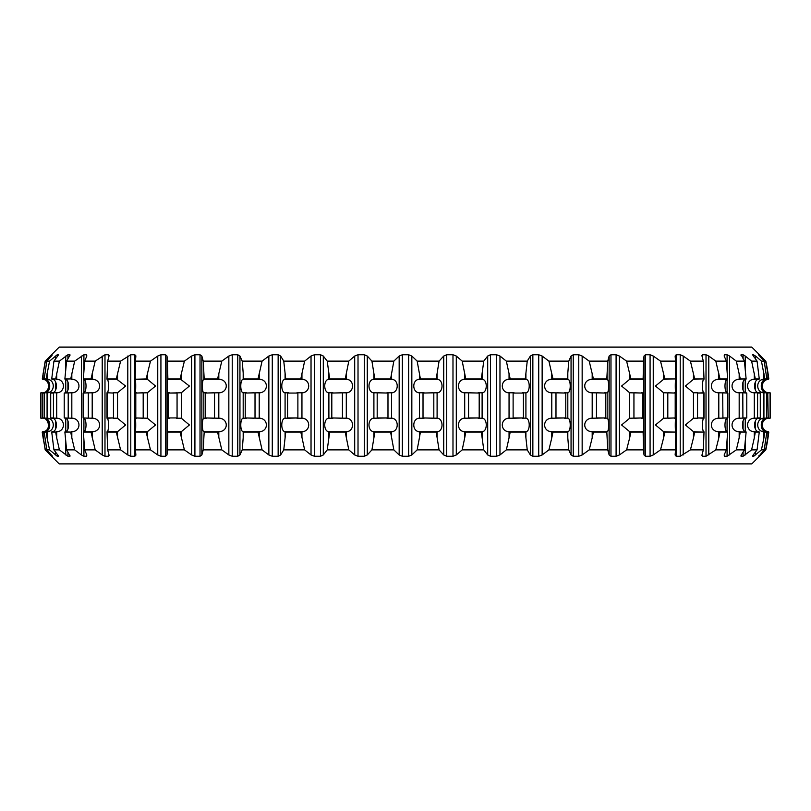 <?xml version="1.0" encoding="UTF-8"?>
<svg xmlns="http://www.w3.org/2000/svg" width="811" height="811" viewBox="0 0 811 811"><rect width="100%" height="100%" fill="white"/><g stroke="black" fill="none" stroke-linecap="round" stroke-linejoin="round"><path stroke-width="1.22" d="M41.898 418.141L41.898 418.141C48.66 416.641 52.097 431.351 42.476 431.756L45.183 449.882L59.193 463.892L751.807 463.892L765.817 449.882L758.924 456.258L764.185 449.882L761.438 449.882L753.743 456.258L752.567 456.258L753.196 454.961L757.068 449.882L751.604 449.882L743.079 456.258L741.132 456.258L741.335 454.961L744.407 449.882L736.317 449.882L727.082 456.258L724.395 456.258L724.172 454.961L726.392 449.882L715.809 449.882L706.016 456.258L702.64 456.258L701.991 454.961L703.319 449.882L690.414 449.882L680.216 456.258L676.192 456.258L675.127 454.961L675.553 449.882L660.519 449.882L653.25 454.961L650.077 456.258L645.485 456.258L644.015 454.961L643.528 449.882L626.609 449.882L619.391 454.961L616.086 456.258L610.977 456.258L609.142 454.961L607.753 449.882L589.202 449.882L582.156 454.961L578.77 456.258L573.245 456.258L571.056 454.961L568.785 449.882L548.905 449.882L542.143 454.961L538.717 456.258L532.857 456.258L530.353 454.961L527.241 449.882L506.348 449.882L499.971 454.961L496.575 456.258L490.462 456.258L487.695 454.961L483.772 449.882L462.199 449.882L456.299 454.961L452.984 456.258L446.729 456.258L443.729 454.961L439.075 449.882L417.158 449.882L411.836 454.961L408.653 456.258L402.347 456.258L399.164 454.961L393.842 449.882L371.925 449.882L367.271 454.961L364.271 456.258L358.016 456.258L354.701 454.961L348.801 449.882L327.228 449.882L323.305 454.961L320.538 456.258L314.425 456.258L311.029 454.961L304.652 449.882L283.759 449.882L280.647 454.961L278.143 456.258L272.283 456.258L268.857 454.961L262.095 449.882L242.215 449.882L239.944 454.961L237.755 456.258L232.23 456.258L228.844 454.961L221.798 449.882L203.247 449.882L201.858 454.961L200.023 456.258L194.914 456.258L191.609 454.961L184.391 449.882L167.471 449.882L166.985 454.961L165.515 456.258L160.923 456.258L157.75 454.961L150.481 449.882L135.447 449.882L135.873 455.143L134.808 456.258L130.784 456.258L127.793 454.961L120.586 449.882L107.681 449.882L109.009 454.961L108.36 456.258L104.984 456.258L102.216 454.961L95.191 449.882L84.608 449.882L86.828 454.961L86.605 456.258L86.828 454.961L86.605 456.258L83.918 456.258L81.424 454.961L74.683 449.882L66.593 449.882L70.101 456.015M50.627 454.089L50.627 454.961L52.482 456.248L46.815 449.882L49.562 449.882L57.257 456.258L58.514 456.167M45.183 449.882L50.627 454.961M58.433 455.904L53.931 449.882L59.396 449.882L67.921 456.258L69.868 456.258L69.868 455.326M109.09 455.498L109.009 454.961M701.991 454.961L701.91 455.498M724.172 454.961L724.395 456.258L724.395 454.454M740.899 456.015L741.132 455.326M768.706 432.101L765.655 449.882M768.798 432.101A214.885 214.885 0 0 1 765.817 449.882M765.655 361.118L768.798 378.899A214.885 214.885 0 0 0 765.817 361.118L760.373 356.039L760.373 356.911M768.635 392.848C760.373 393.386 760.11 378.98 768.422 379.244L768.798 378.899M767.885 437.869L767.885 431.695L768.433 431.756C760.11 432.02 760.373 417.614 768.635 418.152M764.185 361.118L766.841 378.899L764.854 378.899L761.438 361.118L764.185 361.118L758.528 354.742L760.373 356.039M766.8 392.848C759.583 393.386 759.349 378.98 766.608 379.244L766.142 379.305M766.142 431.695L766.608 431.756C759.349 432.02 759.583 417.614 766.8 418.152M764.854 432.101L763.921 431.695L763.921 437.869L764.854 432.101L766.841 432.101L764.185 449.882M763.921 437.869L761.438 449.882M764.753 392.848C755.578 393.386 755.274 378.98 764.52 379.244L766.841 378.899M766.841 432.101L764.53 431.756C755.274 432.02 755.578 417.614 764.753 418.152M761.438 361.118L755.578 356.039L755.578 359.151M757.068 361.118L759.268 378.899L755.325 378.899L751.604 361.118L757.068 361.118L752.567 354.742L755.578 356.039M759.258 392.848C753.196 393.386 753.003 378.98 759.106 379.244L758.711 379.305M758.711 431.695L759.086 431.756C753.003 432.02 753.196 417.614 759.258 418.152M755.325 432.101L754.301 431.695L754.301 437.869L755.325 432.101L759.268 432.101L757.068 449.882M754.301 437.869L751.604 449.882M755.203 392.848C745.248 393.386 744.934 378.98 754.95 379.244L759.268 378.899M759.268 432.101L754.96 431.756C744.934 432.02 745.248 417.614 755.203 418.152M751.604 361.118L745.248 356.039L745.248 368.508M744.407 361.118L746.12 378.899L740.281 378.899L736.317 361.118L744.407 361.118L741.132 354.742L743.079 354.742L745.248 356.039M740.899 354.985L741.132 355.674M746.14 392.848C741.335 393.386 741.183 378.98 746.019 379.244L745.704 379.305M745.704 431.695L745.998 431.756C741.183 432.02 741.335 417.614 746.14 418.152M740.281 432.101L739.176 431.695L739.176 437.869L740.281 432.101L746.12 432.101L744.407 449.882M739.176 437.869L736.317 449.882M740.139 392.848C729.576 393.386 729.231 378.98 739.865 379.244L746.12 378.899M746.12 432.101L739.885 431.756C729.231 432.02 729.576 417.614 740.139 418.152M736.317 361.118L729.576 356.039L729.576 454.961M726.392 361.118L727.609 378.899L719.965 378.899L715.809 361.118L726.392 361.118L724.172 356.039L724.395 354.742L727.082 354.742L729.576 356.039M724.172 356.039L724.395 354.742L724.395 356.546M727.649 392.848C724.172 393.386 724.061 378.98 727.558 379.244M727.558 431.756C724.061 432.02 724.172 417.614 727.649 418.152M719.965 432.101L718.799 431.695L718.799 437.869L719.965 432.101L727.609 432.101L726.392 449.882M718.799 437.869L715.809 449.882M719.793 392.848C708.784 393.386 708.429 378.98 719.509 379.244M719.509 431.756C708.429 432.02 708.784 417.614 719.793 418.152M715.809 361.118L708.784 356.039L708.784 454.961M703.319 361.118L704.009 378.899L694.682 378.899L690.414 361.118L703.319 361.118L701.991 356.039L702.64 354.742L706.016 354.742L708.784 356.039M701.991 356.039L701.91 355.502M704.08 392.848C701.991 393.386 701.92 378.98 704.019 379.244L703.887 379.305M703.887 431.695L703.989 431.756C701.92 432.02 701.991 417.614 704.08 418.152M694.682 432.101L693.466 431.695L693.466 437.869L694.682 432.101L704.009 432.101L703.319 449.882M693.466 437.869L690.414 449.882M697.936 392.788L693.466 392.767L685.417 386.036L693.466 379.305L704.009 378.899M693.466 431.695L685.417 424.964L693.466 418.233L697.936 418.212M690.414 361.118L683.207 356.039L683.207 454.961M675.553 361.118L675.695 378.899L664.838 378.899L660.519 361.118L675.553 361.118L675.127 356.039L676.192 354.742L680.216 354.742L683.207 356.039M675.796 392.848C675.127 393.386 675.107 378.98 675.776 379.244L675.745 375.037M664.838 432.101L663.601 431.695L663.601 437.869L664.838 432.101L675.695 432.101L675.745 435.963L675.745 431.736C675.107 432.02 675.127 417.614 675.796 418.152M675.745 435.963L675.553 449.882M663.601 437.869L660.519 449.882M663.601 431.695L655.481 424.964L663.601 418.233L675.208 417.939L675.208 393.061L663.601 392.767L655.481 386.036L663.601 379.305L675.695 378.899M660.519 361.118L653.25 356.039L653.25 454.961M643.528 361.118L643.133 378.899L630.907 378.899L626.609 361.118L643.528 361.118L644.015 356.039L645.485 354.742L650.077 354.742L653.25 356.039M643.255 392.848C644.015 393.386 644.046 378.98 643.275 379.244M643.275 431.756C644.046 432.02 644.015 417.614 643.255 418.152M630.907 432.101L629.671 431.695L629.671 437.869L630.907 432.101L643.133 432.101L643.528 449.882M629.671 437.869L626.609 449.882M629.671 431.695L621.601 424.964L629.671 418.233L642.271 417.939L642.271 393.061L629.671 392.767L621.601 386.036L629.671 379.305L643.326 379.305L643.326 373.131M626.609 361.118L619.391 356.039L619.391 454.961M607.753 361.118L606.821 378.899L593.419 378.899L589.202 361.118L607.753 361.118L609.142 356.039L610.977 354.742L616.086 354.742L619.391 356.039M606.963 392.848C609.142 393.386 609.213 378.98 607.013 379.244M607.013 431.756C609.213 432.02 609.142 417.614 606.963 418.152M593.419 432.101L592.192 431.695L592.192 437.869L593.419 432.101L606.821 432.101L607.753 449.882M592.192 437.869L589.202 449.882M593.196 392.848C582.156 393.386 581.801 378.98 592.912 379.244M592.912 431.756C581.801 432.02 582.156 417.614 593.196 418.152M589.202 361.118L582.156 356.039L582.156 454.961M568.785 361.118L567.325 378.899L552.97 378.899L548.905 361.118L568.785 361.118L571.056 356.039L573.245 354.742L578.77 354.742L582.156 356.039M567.487 392.848C571.056 393.386 571.167 378.98 567.588 379.244M567.588 431.756C571.167 432.02 571.056 417.614 567.487 418.152M552.97 432.101L551.784 431.695L551.784 437.869L552.97 432.101L567.325 432.101L568.785 449.882M551.784 437.869L548.905 449.882M552.747 392.848C542.143 393.386 541.799 378.98 552.473 379.244M552.473 431.756C541.799 432.02 542.143 417.614 552.747 418.152M548.905 361.118L542.143 356.039L542.143 454.961M527.241 361.118L525.285 378.899L510.19 378.899L506.348 361.118L527.241 361.118L530.353 356.039L532.857 354.742L538.717 354.742L542.143 356.039M525.467 392.848C530.353 393.386 530.516 378.98 525.599 379.244M525.599 431.756C530.516 432.02 530.364 417.614 525.467 418.152M510.19 432.101L509.055 431.695L509.055 437.869L510.19 432.101L525.285 432.101L527.241 449.882M509.055 437.869L506.348 449.882M509.967 392.848C499.971 393.386 499.647 378.98 509.703 379.244M509.703 431.756C499.647 432.02 499.961 417.614 509.967 418.152M506.348 361.118L499.971 356.039L499.971 454.961M483.772 361.118L481.349 378.899L465.767 378.899L462.199 361.118L483.772 361.118L487.695 356.039L490.462 354.742L496.575 354.742L499.971 356.039M481.552 392.848C487.695 393.386 487.887 378.98 481.714 379.244M481.714 431.756C487.887 432.02 487.695 417.614 481.552 418.152M465.767 432.101L464.703 431.695L464.703 437.869L465.767 432.101L481.349 432.101L483.772 449.882M464.703 437.869L462.199 449.882M465.544 392.848C456.299 393.386 456.005 378.98 465.301 379.244M465.301 431.756C456.005 432.02 456.299 417.614 465.544 418.152M462.199 361.118L456.299 356.039L456.299 454.961M439.075 361.118L436.227 378.899L420.392 378.899L417.158 361.118L439.075 361.118L443.729 356.039L446.729 354.742L452.984 354.742L456.299 356.039M436.44 392.848C443.729 393.386 443.962 378.98 436.622 379.244M436.622 431.756C443.962 432.02 443.729 417.614 436.44 418.152M420.392 432.101L419.409 431.695L419.409 437.869L420.392 432.101L436.227 432.101L439.075 449.882M419.409 437.869L417.158 449.882M420.169 392.848C411.836 393.386 411.562 378.98 419.956 379.244M419.956 431.756C411.572 432.02 411.836 417.614 420.169 418.152M417.158 361.118L411.836 356.039L411.836 454.961M393.842 361.118L390.608 378.899L374.773 378.899L371.925 361.118L393.842 361.118L399.164 356.039L402.347 354.742L408.653 354.742L411.836 356.039M390.831 392.848C399.164 393.386 399.438 378.98 391.044 379.244M391.044 431.756C399.428 432.02 399.164 417.614 390.831 418.152M374.773 432.101L373.901 431.695L373.901 437.869L374.773 432.101L390.608 432.101L393.842 449.882M373.901 437.869L371.925 449.882M374.56 392.848C367.271 393.386 367.038 378.98 374.378 379.244M374.378 431.756C367.038 432.02 367.271 417.614 374.56 418.152M371.925 361.118L367.271 356.039L367.271 454.961M348.801 361.118L345.233 378.899L329.651 378.899L327.228 361.118L348.801 361.118L354.701 356.039L358.016 354.742L364.271 354.742L367.271 356.039M345.456 392.848C354.701 393.386 354.995 378.98 345.699 379.244M345.699 431.756C354.995 432.02 354.701 417.614 345.456 418.152M329.651 432.101L328.891 431.695L328.891 437.869L329.651 432.101L345.233 432.101L348.801 449.882M328.891 437.869L327.228 449.882M329.448 392.848C323.305 393.386 323.113 378.98 329.286 379.244M329.286 431.756C323.113 432.02 323.305 417.614 329.448 418.152M327.228 361.118L323.305 356.039L323.305 454.961M304.652 361.118L300.81 378.899L285.715 378.899L283.759 361.118L304.652 361.118L311.029 356.039L314.425 354.742L320.538 354.742L323.305 356.039M301.033 392.848C311.029 393.386 311.353 378.98 301.297 379.244M301.297 431.756C311.353 432.02 311.039 417.614 301.033 418.152M285.715 432.101L285.087 431.695L285.087 437.869L285.715 432.101L300.81 432.101L304.652 449.882M285.087 437.869L283.759 449.882M285.533 392.848C280.647 393.386 280.484 378.98 285.401 379.244M285.401 431.756C280.484 432.02 280.636 417.614 285.533 418.152M283.759 361.118L280.647 356.039L280.647 454.961M262.095 361.118L258.03 378.899L243.675 378.899L242.215 361.118L262.095 361.118L268.857 356.039L272.283 354.742L278.143 354.742L280.647 356.039M258.253 392.848C268.857 393.386 269.201 378.98 258.527 379.244M258.527 431.756C269.201 432.02 268.857 417.614 258.253 418.152M243.675 432.101L243.188 431.695L243.188 437.869L243.675 432.101L258.03 432.101L262.095 449.882M243.188 437.869L242.215 449.882M243.513 392.848C239.944 393.386 239.833 378.98 243.412 379.244M243.412 431.756C239.833 432.02 239.944 417.614 243.513 418.152M242.215 361.118L239.944 356.039L239.944 454.961M221.798 361.118L217.581 378.899L204.179 378.899L203.247 361.118L221.798 361.118L228.844 356.039L232.23 354.742L237.755 354.742L239.944 356.039M217.804 392.848C228.844 393.386 229.199 378.98 218.088 379.244M218.088 431.756C229.199 432.02 228.844 417.614 217.804 418.152M204.179 432.101L203.845 437.869L204.179 432.101L217.581 432.101L221.798 449.882M203.845 437.869L203.247 449.882M204.037 392.848C201.858 393.386 201.787 378.98 203.987 379.244M203.987 431.756C201.787 432.02 201.858 417.614 204.037 418.152M203.247 361.118L201.858 356.039L201.858 454.961M184.391 361.118L180.093 378.899L167.867 378.899L167.471 361.118L184.391 361.118L191.609 356.039L194.914 354.742L200.023 354.742L201.858 356.039M168.729 417.939L177.062 417.939L168.729 417.939L168.729 393.061L181.329 392.767L189.399 386.036L180.093 378.899M167.776 431.756L167.674 437.869L167.776 431.756L181.329 431.695L189.399 424.964L181.329 418.233L176.403 418.212M167.867 432.101L180.093 432.101L184.391 449.882M167.674 437.869L167.471 449.882M167.745 392.848C166.985 393.386 166.954 378.98 167.725 379.244M167.725 431.756C166.954 432.02 166.985 417.614 167.745 418.152M167.471 361.118L166.985 356.039L166.985 454.961M135.204 392.848C135.873 393.386 135.893 378.98 135.224 379.244L135.447 361.118L150.481 361.118L157.75 356.039L160.923 354.742L165.515 354.742L166.985 356.039M150.481 361.118L146.162 378.899L135.265 379.244L147.399 379.305L155.519 386.036L147.399 392.767L135.792 393.061L142.655 392.788M135.447 449.882L135.265 431.756L147.399 431.695L155.519 424.964L147.399 418.233L135.792 417.939L135.792 393.061M135.305 432.101L146.162 432.101L150.481 449.882M135.255 435.963L135.255 431.736C135.893 432.02 135.873 417.614 135.204 418.152M135.447 361.118L135.873 355.857L134.808 354.742L130.784 354.742L130.784 456.258M120.586 361.118L116.318 378.899L106.991 378.899L107.681 361.118L120.586 361.118L130.784 354.742M113.064 392.788L117.534 392.767L125.583 386.036L116.318 378.899M107.681 449.882L107.011 431.756L117.534 431.695L125.583 424.964L117.534 418.233L113.064 418.212M106.991 432.101L116.318 432.101L120.586 449.882M106.92 392.848C109.009 393.386 109.079 378.98 106.981 379.244L116.754 379.244M107.113 431.695L107.011 431.756C109.079 432.02 109.009 417.614 106.92 418.152M107.681 361.118L109.009 356.039L108.36 354.742L104.984 354.742L104.984 456.258M109.09 355.502L109.009 356.039M95.191 361.118L91.035 378.899L83.391 378.899L84.608 361.118L95.191 361.118L104.984 354.742M91.207 392.848C102.216 393.386 102.571 378.98 91.491 379.244M91.491 431.756C102.571 432.02 102.216 417.614 91.207 418.152M84.608 449.882L83.391 432.101L91.035 432.101L95.191 449.882M83.351 392.848C86.828 393.386 86.939 378.98 83.442 379.244M83.442 431.756C86.939 432.02 86.828 417.614 83.351 418.152M84.608 361.118L86.828 356.039L86.605 354.742L86.828 356.039L86.605 354.742L83.918 354.742L83.918 369.532M74.683 361.118L70.719 378.899L64.88 378.899L66.593 361.118L74.683 361.118L83.918 354.742M70.861 392.848C81.424 393.386 81.769 378.98 71.135 379.244L71.824 379.305L71.824 373.131M66.593 449.882L64.88 432.101L70.719 432.101L71.824 437.869L71.824 431.695L71.115 431.756C81.769 432.02 81.424 417.614 70.861 418.152M71.824 437.869L74.683 449.882M64.86 392.848C69.665 393.386 69.817 378.98 64.981 379.244L70.719 378.899M64.88 432.101L65.002 431.756C69.817 432.02 69.665 417.614 64.86 418.152M66.593 361.118L70.101 354.985M69.868 355.674L69.868 354.742L67.921 354.742L67.921 358.918M59.396 361.118L55.675 378.899L51.732 378.899L53.931 361.118L59.396 361.118L67.921 354.742M55.797 392.848C65.752 393.386 66.066 378.98 56.05 379.244L56.699 379.305L56.699 373.131M53.931 449.882L51.732 432.101L55.675 432.101L56.699 437.869L56.699 431.695L56.04 431.756C66.066 432.02 65.752 417.614 55.797 418.152M56.699 437.869L59.396 449.882M51.742 392.848C57.804 393.386 57.997 378.98 51.894 379.244L55.675 378.899M51.732 432.101L51.914 431.756C57.997 432.02 57.804 417.614 51.742 418.152M53.931 361.118L58.514 354.833M58.433 355.096L57.257 354.742L57.257 356.759M49.562 361.118L46.146 378.899L44.159 378.899L46.815 361.118L49.562 361.118L57.257 354.742M46.247 392.848C55.422 393.386 55.726 378.98 46.48 379.244L47.079 379.305L47.079 373.131M46.815 449.882L44.159 432.101L46.146 432.101L47.079 437.869L47.079 431.695L46.47 431.756C55.726 432.02 55.422 417.614 46.247 418.152M47.079 437.869L49.562 449.882M44.2 392.848C51.417 393.386 51.651 378.98 44.392 379.244L46.146 378.899M44.159 432.101L44.392 431.756C51.651 432.02 51.417 417.614 44.2 418.152M46.815 361.118L52.076 355.299M765.817 361.118L751.807 347.108L59.193 347.108L45.183 361.118L52.076 354.742M45.345 361.118L42.294 378.899L45.183 361.118M42.365 392.848C50.627 393.386 50.89 378.98 42.578 379.244L43.115 379.305L43.115 373.131M42.202 432.101L43.115 437.869L43.115 431.695L42.567 431.756C50.89 432.02 50.627 417.614 42.365 418.152M43.115 437.869L45.345 449.882M86.615 354.742L86.605 356.546M767.885 418.131L770.105 418.212L770.065 392.788L767.885 392.767L769.031 392.859M768.524 431.756A6.823 6.823 0 0 1 762.289 424.69A6.823 6.823 0 0 1 769.071 418.141L768.808 418.141M770.409 417.939L770.065 392.788M767.885 373.131L767.885 379.305L768.706 378.899M768.808 392.859L769.102 392.859A6.823 6.823 0 0 1 762.289 386.31A6.823 6.823 0 0 1 768.524 379.244M763.921 418.233L768.21 417.939L767.743 392.788L763.921 392.767L763.921 418.233M763.921 373.131L763.921 379.305L764.854 378.899M766.851 393.061L766.659 418.212L766.851 393.061L768.21 393.061M754.301 418.233L760.292 417.939L760.292 393.061L759.684 392.788L754.301 392.767L754.301 418.233M759.654 418.212L758.711 418.233L759.654 418.212M758.711 392.767L759.654 392.788L758.711 392.767M754.301 373.131L754.301 379.305L755.325 378.899M757.596 393.061L757.565 418.212L757.596 393.061L760.292 393.061M739.176 418.233L746.779 417.939L746.779 393.061L746.049 392.788L739.176 392.767L739.176 418.233M739.176 373.131L739.176 379.305L740.281 378.899M718.799 418.233L727.883 417.939L727.883 393.061L718.799 392.767L718.799 418.233M719.539 431.756L727.528 431.756M718.799 373.131L718.799 379.305L727.335 379.305M694.246 431.756L704.009 432.101M697.541 393.061L697.541 417.939L703.887 418.233L702.914 418.212L703.897 417.939L703.897 393.061L702.955 392.788L703.887 392.767L697.541 393.061L703.897 393.061M703.989 418.141L703.989 392.859M664.391 431.756L675.695 432.101M668.345 418.212L675.208 417.939M674.144 418.212L675.745 418.192L675.614 392.859M674.144 392.788L675.745 392.808M643.326 437.869L643.133 432.101M634.607 418.212L642.271 417.939M641.126 418.212L642.971 418.141M630.451 431.756L643.224 431.756M641.126 392.788L642.971 392.859M607.155 437.869L606.821 432.101M592.192 418.233L605.594 417.939L605.594 393.061L592.192 392.767L592.192 418.233M604.398 418.212L606.587 418.141M592.963 431.756L606.963 431.756M604.398 392.788L606.587 392.859M592.192 373.131L592.192 379.305L607.155 379.305L607.155 373.131M567.812 437.869L567.812 431.695L567.325 432.101M551.784 418.233L565.764 417.939L565.764 393.061L551.784 392.767L551.784 418.233M564.537 418.212L567.031 418.141M552.524 431.756L567.528 431.756M564.537 392.788L567.031 392.859M551.784 373.131L551.784 379.305L567.812 379.305L567.812 373.131M525.913 437.869L525.913 431.695L525.285 432.101M514.093 392.788L509.055 392.767L509.055 418.233L514.093 418.212M513.12 393.061L513.12 417.939L514.103 418.212L523.409 417.939L523.409 393.061L513.12 393.061L523.409 393.061M522.162 418.212L524.93 418.141M509.764 431.756L525.538 431.756M522.162 392.788L524.93 392.859M509.055 373.131L509.055 379.305L525.913 379.305L525.913 373.131M482.109 437.869L482.109 431.695L481.349 432.101M464.703 418.233L479.189 417.939L479.189 393.061L464.703 392.767L464.703 418.233M478.014 418.212L482.109 418.233L482.109 392.767L478.014 392.788M465.362 431.756L481.653 431.756M464.703 373.131L464.703 379.305L482.109 379.305L482.109 373.131M437.099 437.869L437.099 431.695L436.227 432.101M424.123 392.788L419.409 392.767L419.409 418.233L424.123 418.212M423.018 393.061L423.018 417.939L437.099 418.233L437.099 392.767L423.018 393.061L432.648 392.788M420.017 431.756L436.561 431.756M419.409 373.131L419.409 379.305L437.099 379.305L437.099 373.131M391.591 437.869L391.591 431.695L390.608 432.101M373.901 418.233L387.982 417.939L387.982 393.061L373.901 392.767L373.901 418.233M386.877 418.212L391.591 418.233L391.591 392.767L386.877 392.788M374.439 431.756L390.983 431.756M373.901 373.131L373.901 379.305L391.591 379.305L391.591 373.131M346.297 437.869L346.297 431.695L345.233 432.101M332.986 392.788L328.891 392.767L328.891 418.233L332.986 418.212M331.811 393.061L331.811 417.939L346.297 418.233L346.297 392.767L331.811 393.061L341.37 392.788M329.347 431.756L345.638 431.756M328.891 373.131L328.891 379.305L346.297 379.305L346.297 373.131M301.945 437.869L301.945 431.695L300.81 432.101M288.838 392.788L285.087 392.767L285.087 418.233L286.07 418.141M285.087 418.233L288.838 418.212M287.591 393.061L287.591 417.939L288.787 418.212L297.88 417.939L297.88 393.061L287.591 393.061L297.88 393.061M296.907 418.212L301.945 418.233L301.945 392.767L296.907 392.788M285.462 431.756L301.236 431.756M286.07 392.859L285.087 392.767M285.087 373.131L285.087 379.305L301.945 379.305L301.945 373.131M259.216 437.869L259.216 431.695L258.03 432.101M246.463 392.788L243.188 392.767L243.188 418.233L243.969 418.141M243.188 418.233L246.463 418.212M245.236 393.061L245.236 417.939L259.216 418.233L259.216 392.767L245.236 393.061L254.127 392.788M243.472 431.756L258.476 431.756M243.969 392.859L243.188 392.767M243.188 373.131L243.188 379.305L259.216 379.305L259.216 373.131M218.808 437.869L218.808 431.695L217.581 432.101M206.602 392.788L203.845 392.767L203.845 418.233L204.413 418.141M203.845 418.233L206.602 418.212M205.406 393.061L205.406 417.939L218.808 418.233L218.808 392.767L205.406 393.061L213.749 392.788M204.037 431.756L218.037 431.756M204.413 392.859L203.845 392.767M203.845 373.131L203.845 379.305L218.808 379.305L218.808 373.131M169.874 392.788L167.674 392.767L168.029 418.141M167.674 418.233L169.874 418.212M167.674 373.131L167.674 379.305L180.549 379.244M135.255 375.037L135.305 378.899M136.856 418.212L135.386 418.141M136.856 392.788L135.386 392.859M107.103 393.061L107.103 417.939L108.045 418.212L107.113 418.233L113.459 417.939L113.459 393.061L107.113 392.767L113.459 393.061M107.011 392.859L107.011 418.141M92.201 437.869L92.201 431.695L91.035 432.101M83.117 393.061L83.117 417.939L92.201 418.233L92.201 392.767L83.117 393.061L88.075 392.788M83.472 431.756L91.461 431.756M83.665 379.305L92.201 379.305L92.201 373.131M65.296 431.695L70.719 432.101M64.221 393.061L64.221 417.939L71.824 418.233L71.824 392.767L64.221 393.061L68.094 392.788M52.289 431.695L55.675 432.101M52.289 418.233L51.346 418.212L52.289 418.233M50.708 393.061L50.708 417.939L56.699 418.233L56.699 392.767L53.435 392.788L53.435 418.212L53.435 392.788L50.708 393.061L53.404 393.061M51.346 392.788L52.289 392.767L51.346 392.788M52.289 379.305L51.732 378.899M44.858 431.695L46.146 432.101M42.79 393.061L42.79 417.939L47.079 418.233L47.079 392.767L44.341 392.788L44.341 418.212L44.341 392.788L42.79 393.061L44.149 393.061M44.858 379.305L44.159 378.899M40.895 418.212L43.115 418.131M43.115 392.869L40.935 392.788L40.935 418.212M42.192 392.859L41.898 392.859C50.323 393.294 50.911 379.528 42.476 379.244L42.294 378.899M40.591 417.939L40.935 392.788M766.851 417.939L768.21 417.939M757.596 417.939L760.292 417.939M742.906 392.788L746.779 393.061M742.906 418.212L742.795 393.061M742.795 417.939L746.779 417.939M722.925 392.788L727.883 393.061M722.925 418.212L722.672 393.061M722.672 417.939L727.883 417.939M697.541 417.939L703.897 417.939M668.345 392.788L675.208 393.061M667.808 417.939L667.808 393.061M634.607 392.788L642.271 393.061M633.938 417.939L633.938 393.061M597.251 392.788L605.594 393.061M597.251 418.212L596.46 417.939L596.46 393.061M596.46 417.939L605.594 417.939M556.873 392.788L565.764 393.061M556.873 418.212L555.981 417.939L555.981 393.061M555.981 417.939L565.764 417.939M513.12 417.939L523.409 417.939M469.63 392.788L479.189 393.061M469.63 418.212L468.565 417.939L468.565 393.061M468.565 417.939L479.189 417.939M423.018 417.939L432.648 418.212M433.814 417.939L433.814 393.061M378.352 392.788L387.982 393.061M378.352 418.212L377.186 417.939L377.186 393.061M377.186 417.939L387.982 417.939M331.811 417.939L341.37 418.212M342.435 417.939L342.435 393.061M287.591 417.939L297.88 417.939M245.236 417.939L254.127 418.212M255.019 417.939L255.019 393.061M205.406 417.939L213.749 418.212M214.54 417.939L214.54 393.061M177.062 417.939L177.062 393.061L176.392 392.788M168.729 393.061L177.062 393.061M135.792 417.939L142.655 418.212M143.192 417.939L143.192 393.061M107.103 417.939L113.459 417.939M83.117 417.939L88.075 418.212M88.328 417.939L88.328 393.061M64.221 417.939L68.094 418.212M68.205 417.939L68.205 393.061M50.708 417.939L53.404 417.939M42.79 417.939L44.149 417.939M770.45 417.939L770.45 393.061M760.373 454.089L760.373 454.961M758.924 354.742L758.924 355.299M758.924 455.701L758.924 456.258M755.578 381.687L755.578 390.385M755.578 420.615L755.578 429.313M755.578 451.849L755.578 454.961M753.743 354.742L753.743 356.759M753.743 454.241L753.743 456.258M745.248 379.477L745.248 392.595M745.248 418.405L745.248 431.523M745.248 442.492L745.248 454.961M743.079 354.742L743.079 358.918M743.079 381.991L743.079 390.081M743.079 420.919L743.079 429.009M743.079 452.082L743.079 456.258M727.082 354.742L727.082 369.532M727.082 379.426L727.082 392.646M727.082 418.354L727.082 431.574M727.082 441.468L727.082 456.258M706.016 354.742L706.016 456.258M702.64 354.742L702.64 358.503M702.64 382.62L702.64 389.452M702.64 421.548L702.64 428.38M702.64 452.497L702.64 456.258M693.466 373.131L693.466 379.305M693.466 392.767L693.466 418.233M680.216 354.742L680.216 456.258M676.192 354.742L676.192 456.258M663.601 373.131L663.601 379.305M663.601 392.767L663.601 418.233M650.077 354.742L650.077 456.258M645.485 354.742L645.485 456.258M644.015 356.039L644.015 454.961M643.326 392.767L643.326 418.233M629.671 373.131L629.671 379.305M629.671 392.767L629.671 418.233M616.086 354.742L616.086 456.258M610.977 354.742L610.977 456.258M609.142 356.039L609.142 454.961M607.155 392.767L607.155 418.233M578.77 354.742L578.77 456.258M573.245 354.742L573.245 456.258M571.056 356.039L571.056 454.961M567.812 392.767L567.812 418.233M538.717 354.742L538.717 456.258M532.857 354.742L532.857 456.258M530.353 356.039L530.353 454.961M525.913 392.767L525.913 418.233M496.575 354.742L496.575 456.258M490.462 354.742L490.462 456.258M487.695 356.039L487.695 454.961M452.984 354.742L452.984 456.258M446.729 354.742L446.729 456.258M443.729 356.039L443.729 454.961M408.653 354.742L408.653 456.258M402.347 354.742L402.347 456.258M399.164 356.039L399.164 454.961M364.271 354.742L364.271 456.258M358.016 354.742L358.016 456.258M354.701 356.039L354.701 454.961M320.538 354.742L320.538 456.258M314.425 354.742L314.425 456.258M311.029 356.039L311.029 454.961M278.143 354.742L278.143 456.258M272.283 354.742L272.283 456.258M268.857 356.039L268.857 454.961M237.755 354.742L237.755 456.258M232.23 354.742L232.23 456.258M228.844 356.039L228.844 454.961M200.023 354.742L200.023 456.258M194.914 354.742L194.914 456.258M191.609 356.039L191.609 454.961M181.329 373.131L181.329 379.305M181.329 392.767L181.329 418.233M181.329 431.695L181.329 437.869M165.515 354.742L165.515 456.258M160.923 354.742L160.923 456.258M157.75 356.039L157.75 454.961M147.399 373.131L147.399 379.305M147.399 392.767L147.399 418.233M147.399 431.695L147.399 437.869M134.808 354.742L134.808 456.258M127.793 356.039L127.793 454.961M117.534 373.131L117.534 379.305M117.534 392.767L117.534 418.233M117.534 431.695L117.534 437.869M108.36 354.742L108.36 358.503M108.36 382.62L108.36 389.452M108.36 421.548L108.36 428.38M108.36 452.497L108.36 456.258M102.216 356.039L102.216 454.961M86.605 454.454L86.605 456.258M83.918 379.426L83.918 392.646M83.918 418.354L83.918 431.574M83.918 441.468L83.918 456.258M81.424 356.039L81.424 454.961M67.921 381.991L67.921 390.081M67.921 420.919L67.921 429.009M67.921 452.082L67.921 456.258M65.752 356.039L65.752 368.508M65.752 379.477L65.752 392.595M65.752 418.405L65.752 431.523M65.752 442.492L65.752 454.961M57.257 454.241L57.257 456.258M55.422 356.039L55.422 359.151M55.422 381.687L55.422 390.385M55.422 420.615L55.422 429.313M55.422 451.849L55.422 454.961M52.076 455.701L52.076 456.258M50.627 356.039L50.627 356.911M135.255 418.192L135.255 392.808M40.55 417.939L40.55 393.061"/></g></svg>

